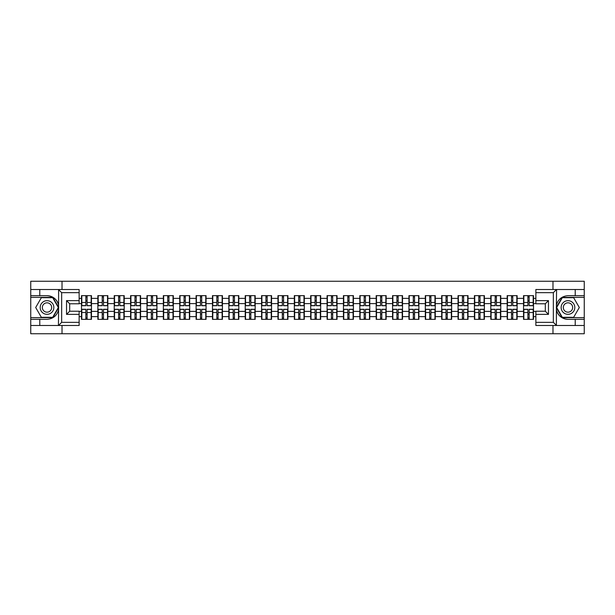 <?xml version="1.0" encoding="UTF-8"?>
<svg xmlns="http://www.w3.org/2000/svg" width="615" height="615" viewBox="0 0 615 615"><rect width="100%" height="100%" fill="white"/><g stroke="black" fill="none" stroke-linecap="round" stroke-linejoin="round"><path stroke-width="0.92" d="M79.135 292.648L61.654 292.648L58.417 289.504L79.135 289.504L79.135 303.772L69.687 303.772L69.687 311.228L79.135 311.228L79.135 325.496L58.417 325.496L58.602 309.783C56.972 315.68 53.113 318.854 47.017 319.308L30.75 319.308L30.75 333.737L584.25 333.737L584.25 297.376L562.133 297.376L556.291 307.5L562.133 317.624L584.25 317.624M535.865 322.352L553.346 322.352L556.583 325.496L535.865 325.496L535.865 311.228L545.313 311.228L545.313 303.772L535.865 303.772L535.865 289.504L556.583 289.504L556.398 305.217C558.028 299.321 561.887 296.146 567.983 295.692L584.25 295.692L584.25 281.263L552.977 281.263L552.977 289.504M552.977 325.496L552.977 333.737M552.977 281.263L30.75 281.263L30.75 317.624L52.867 317.624L58.709 307.5L52.867 297.376L30.75 297.376M62.023 333.737L62.023 325.496M62.023 289.504L62.023 281.263M535.865 298.367L533.505 298.367L533.505 295.638L523.534 295.638L523.534 303.618L517.138 303.618L517.138 311.382L523.534 311.382L523.534 303.618M535.865 316.633L533.505 316.633L533.505 319.362L523.534 319.362L523.534 316.633L517.138 316.633L517.138 319.362L507.167 319.362L507.167 316.633L500.764 316.633L500.764 319.362L490.793 319.362L490.793 316.633L484.389 316.633L484.389 319.362L474.419 319.362L474.419 316.633L468.023 316.633L468.023 319.362L458.052 319.362L458.052 316.633L451.648 316.633L451.648 319.362L441.678 319.362L441.678 316.633L435.274 316.633L435.274 319.362L425.303 319.362L425.303 316.633L418.9 316.633L418.9 319.362L408.937 319.362L408.937 316.633L402.533 316.633L402.533 319.362L392.562 319.362L392.562 316.633L386.159 316.633L386.159 319.362L376.188 319.362L376.188 316.633L369.784 316.633L369.784 319.362L359.813 319.362L359.813 316.633L353.417 316.633L353.417 319.362L343.447 319.362L343.447 316.633L337.043 316.633L337.043 319.362L327.072 319.362L327.072 316.633L320.669 316.633L320.669 319.362L310.698 319.362L310.698 316.633L304.302 316.633L304.302 319.362L294.331 319.362L294.331 316.633L287.928 316.633L287.928 319.362L277.957 319.362L277.957 316.633L271.553 316.633L271.553 319.362L261.583 319.362L261.583 316.633L255.187 316.633L255.187 319.362L245.216 319.362L245.216 316.633L238.812 316.633L238.812 319.362L228.842 319.362L228.842 316.633L222.438 316.633L222.438 319.362L212.467 319.362L212.467 316.633L206.063 316.633L206.063 319.362L196.1 319.362L196.1 316.633L189.697 316.633L189.697 319.362L179.726 319.362L179.726 316.633L173.322 316.633L173.322 319.362L163.352 319.362L163.352 316.633L156.948 316.633L156.948 319.362L146.977 319.362L146.977 316.633L140.581 316.633L140.581 319.362L130.611 319.362L130.611 316.633L124.207 316.633L124.207 319.362L114.236 319.362L114.236 316.633L107.833 316.633L107.833 319.362L97.862 319.362L97.862 316.633L91.466 316.633L91.466 319.362L81.495 319.362L81.495 316.633L79.135 316.633M79.135 298.367L81.495 298.367L81.495 303.618L79.135 303.618M523.534 298.367L517.138 298.367L517.138 295.638L507.167 295.638L507.167 298.367L500.764 298.367L500.764 295.638L490.793 295.638L490.793 298.367L484.389 298.367L484.389 295.638L474.419 295.638L474.419 298.367L468.023 298.367L468.023 295.638L458.052 295.638L458.052 298.367L451.648 298.367L451.648 295.638L441.678 295.638L441.678 298.367L435.274 298.367L435.274 295.638L425.303 295.638L425.303 298.367L418.9 298.367L418.9 295.638L408.937 295.638L408.937 298.367L402.533 298.367L402.533 295.638L392.562 295.638L392.562 298.367L386.159 298.367L386.159 295.638L376.188 295.638L376.188 298.367L369.784 298.367L369.784 295.638L359.813 295.638L359.813 298.367L353.417 298.367L353.417 295.638L343.447 295.638L343.447 298.367L337.043 298.367L337.043 295.638L327.072 295.638L327.072 298.367L320.669 298.367L320.669 295.638L310.698 295.638L310.698 298.367L304.302 298.367L304.302 295.638L294.331 295.638L294.331 298.367L287.928 298.367L287.928 295.638L277.957 295.638L277.957 298.367L271.553 298.367L271.553 295.638L261.583 295.638L261.583 298.367L255.187 298.367L255.187 295.638L245.216 295.638L245.216 298.367L238.812 298.367L238.812 295.638L228.842 295.638L228.842 298.367L222.438 298.367L222.438 295.638L212.467 295.638L212.467 298.367L206.063 298.367L206.063 295.638L196.1 295.638L196.1 298.367L189.697 298.367L189.697 295.638L179.726 295.638L179.726 298.367L173.322 298.367L173.322 295.638L163.352 295.638L163.352 298.367L156.948 298.367L156.948 295.638L146.977 295.638L146.977 298.367L140.581 298.367L140.581 295.638L130.611 295.638L130.611 298.367L124.207 298.367L124.207 295.638L114.236 295.638L114.236 298.367L107.833 298.367L107.833 295.638L97.862 295.638L97.862 298.367L91.466 298.367L91.466 295.638L81.495 295.638L81.495 298.367M523.534 311.382L523.534 316.633M517.138 311.382L517.138 316.633M517.138 298.367L517.138 303.618M500.764 311.382L507.167 311.382L507.167 303.618L500.764 303.618L500.764 316.633M507.167 311.382L507.167 316.633M507.167 298.367L507.167 303.618M500.764 298.367L500.764 303.618M484.389 311.382L490.793 311.382L490.793 303.618L484.389 303.618L484.389 316.633M490.793 311.382L490.793 316.633M490.793 298.367L490.793 303.618M484.389 298.367L484.389 303.618M468.023 311.382L474.419 311.382L474.419 303.618L468.023 303.618L468.023 316.633M474.419 311.382L474.419 316.633M474.419 298.367L474.419 303.618M468.023 298.367L468.023 303.618M451.648 311.382L458.052 311.382L458.052 303.618L451.648 303.618L451.648 316.633M458.052 311.382L458.052 316.633M458.052 298.367L458.052 303.618M451.648 298.367L451.648 303.618M435.274 311.382L441.678 311.382L441.678 303.618L435.274 303.618L435.274 316.633M441.678 311.382L441.678 316.633M441.678 298.367L441.678 303.618M435.274 298.367L435.274 303.618M418.9 311.382L425.303 311.382L425.303 303.618L418.9 303.618L418.9 316.633M425.303 311.382L425.303 316.633M425.303 298.367L425.303 303.618M418.9 298.367L418.9 303.618M402.533 311.382L408.937 311.382L408.937 303.618L402.533 303.618L402.533 316.633M408.937 311.382L408.937 316.633M408.937 298.367L408.937 303.618M402.533 298.367L402.533 303.618M386.159 311.382L392.562 311.382L392.562 303.618L386.159 303.618L386.159 316.633M392.562 311.382L392.562 316.633M392.562 298.367L392.562 303.618M386.159 298.367L386.159 303.618M369.784 311.382L376.188 311.382L376.188 303.618L369.784 303.618L369.784 316.633M376.188 311.382L376.188 316.633M376.188 298.367L376.188 303.618M369.784 298.367L369.784 303.618M353.417 311.382L359.813 311.382L359.813 303.618L353.417 303.618L353.417 316.633M359.813 311.382L359.813 316.633M359.813 298.367L359.813 303.618M353.417 298.367L353.417 303.618M337.043 311.382L343.447 311.382L343.447 303.618L337.043 303.618L337.043 316.633M343.447 311.382L343.447 316.633M343.447 298.367L343.447 303.618M337.043 298.367L337.043 303.618M320.669 311.382L327.072 311.382L327.072 303.618L320.669 303.618L320.669 316.633M327.072 311.382L327.072 316.633M327.072 298.367L327.072 303.618M320.669 298.367L320.669 303.618M304.302 311.382L310.698 311.382L310.698 303.618L304.302 303.618L304.302 316.633M310.698 311.382L310.698 316.633M310.698 298.367L310.698 303.618M304.302 298.367L304.302 303.618M287.928 311.382L294.331 311.382L294.331 303.618L287.928 303.618L287.928 316.633M294.331 311.382L294.331 316.633M294.331 298.367L294.331 303.618M287.928 298.367L287.928 303.618M271.553 311.382L277.957 311.382L277.957 303.618L271.553 303.618L271.553 316.633M277.957 311.382L277.957 316.633M277.957 298.367L277.957 303.618M271.553 298.367L271.553 303.618M255.187 311.382L261.583 311.382L261.583 303.618L255.187 303.618L255.187 316.633M261.583 311.382L261.583 316.633M261.583 298.367L261.583 303.618M255.187 298.367L255.187 303.618M238.812 311.382L245.216 311.382L245.216 303.618L238.812 303.618L238.812 316.633M245.216 311.382L245.216 316.633M245.216 298.367L245.216 303.618M238.812 298.367L238.812 303.618M222.438 311.382L228.842 311.382L228.842 303.618L222.438 303.618L222.438 316.633M228.842 311.382L228.842 316.633M228.842 298.367L228.842 303.618M222.438 298.367L222.438 303.618M206.063 311.382L212.467 311.382L212.467 303.618L206.063 303.618L206.063 316.633M212.467 311.382L212.467 316.633M212.467 298.367L212.467 303.618M206.063 298.367L206.063 303.618M189.697 311.382L196.1 311.382L196.1 303.618L189.697 303.618L189.697 316.633M196.1 311.382L196.1 316.633M196.1 298.367L196.1 303.618M189.697 298.367L189.697 303.618M173.322 311.382L179.726 311.382L179.726 303.618L173.322 303.618L173.322 316.633M179.726 311.382L179.726 316.633M179.726 298.367L179.726 303.618M173.322 298.367L173.322 303.618M156.948 311.382L163.352 311.382L163.352 303.618L156.948 303.618L156.948 316.633M163.352 311.382L163.352 316.633M163.352 298.367L163.352 303.618M156.948 298.367L156.948 303.618M140.581 311.382L146.977 311.382L146.977 303.618L140.581 303.618L140.581 316.633M146.977 311.382L146.977 316.633M146.977 298.367L146.977 303.618M140.581 298.367L140.581 303.618M124.207 311.382L130.611 311.382L130.611 303.618L124.207 303.618L124.207 316.633M130.611 311.382L130.611 316.633M130.611 298.367L130.611 303.618M124.207 298.367L124.207 303.618M107.833 311.382L114.236 311.382L114.236 303.618L107.833 303.618L107.833 316.633M114.236 311.382L114.236 316.633M114.236 298.367L114.236 303.618M107.833 298.367L107.833 303.618M91.466 311.382L97.862 311.382L97.862 303.618L91.466 303.618L91.466 316.633M97.862 311.382L97.862 316.633M97.862 298.367L97.862 303.618M91.466 298.367L91.466 303.618M79.135 311.382L81.495 311.382L81.495 303.618M81.495 311.382L81.495 316.633M535.865 303.618L533.505 303.618L533.505 311.382L535.865 311.382M533.505 311.382L533.505 316.633M533.505 298.367L533.505 303.618M91.151 295.638L91.151 305.716L87.107 305.716L87.107 295.638M85.846 295.638L85.846 305.716L81.81 305.716L81.81 295.638M85.846 297.007L87.107 297.007M87.107 300.889L85.846 300.889M81.81 319.362L81.81 309.284L85.846 309.284L85.846 319.362M87.107 319.362L87.107 309.284L91.151 309.284L91.151 319.362M87.107 317.993L85.846 317.993M85.846 314.111L87.107 314.111M43.604 301.596A6.819 6.819 0 0 0 41.113 310.913A6.819 6.819 0 0 0 50.43 313.404A6.819 6.819 0 0 0 52.928 304.087A6.819 6.819 0 0 0 43.604 301.596M44.68 303.456A4.674 4.674 0 0 0 42.973 309.837A4.674 4.674 0 0 0 49.354 311.544A4.674 4.674 0 0 0 51.06 305.163A4.674 4.674 0 0 0 44.68 303.456M58.348 307.5L52.682 317.309L41.351 317.309L35.685 307.5L41.351 297.691L52.682 297.691L58.348 307.5M571.397 301.596A6.819 6.819 0 0 0 562.072 304.087A6.819 6.819 0 0 0 564.57 313.404A6.819 6.819 0 0 0 573.887 310.913A6.819 6.819 0 0 0 571.397 301.596M570.32 303.456A4.674 4.674 0 0 0 563.94 305.163A4.674 4.674 0 0 0 565.646 311.544A4.674 4.674 0 0 0 572.027 309.837A4.674 4.674 0 0 0 570.32 303.456M573.649 317.309L562.318 317.309L556.652 307.5L562.318 297.691L573.649 297.691L579.315 307.5L573.649 317.309M39.775 319.308L39.775 325.496L30.75 325.496M58.417 325.496L39.775 325.496M30.75 319.308L30.75 317.624M58.417 289.504L39.775 289.504L39.775 295.692L30.75 295.692M39.775 289.504L30.75 289.504M47.017 295.692A11.808 11.808 0 0 1 58.602 305.217C56.972 299.321 53.113 296.146 47.017 295.692L39.775 295.692M58.602 309.783L58.602 289.596M69.687 303.772L66.535 300.627L79.135 300.627M79.135 314.373L66.535 314.373L69.687 311.228M58.602 325.404L61.654 322.352L79.135 322.352M575.225 295.692L575.225 289.504L584.25 289.504M556.583 289.504L575.225 289.504M584.25 295.692L584.25 297.376M556.583 325.496L575.225 325.496L575.225 319.308L584.25 319.308M575.225 325.496L584.25 325.496M567.983 319.308A11.808 11.808 0 0 1 556.398 309.783C558.028 315.68 561.887 318.854 567.983 319.308L575.225 319.308M556.398 305.217L556.398 325.404M545.313 311.228L548.465 314.373L535.865 314.373M535.865 300.627L548.465 300.627L545.313 303.772M556.398 289.596L553.346 292.648L535.865 292.648M107.517 295.638L107.517 305.716L103.481 305.716L103.481 295.638M102.221 295.638L102.221 305.716L98.177 305.716L98.177 295.638M102.221 297.007L103.481 297.007M103.481 300.889L102.221 300.889M123.892 295.638L123.892 305.716L119.848 305.716L119.848 295.638M118.595 295.638L118.595 305.716L114.551 305.716L114.551 295.638M118.595 297.007L119.848 297.007M119.848 300.889L118.595 300.889M140.266 295.638L140.266 305.716L136.222 305.716L136.222 295.638M134.962 295.638L134.962 305.716L130.926 305.716L130.926 295.638M134.962 297.007L136.222 297.007M136.222 300.889L134.962 300.889M156.633 295.638L156.633 305.716L152.597 305.716L152.597 295.638M151.336 295.638L151.336 305.716L147.293 305.716L147.293 295.638M151.336 297.007L152.597 297.007M152.597 300.889L151.336 300.889M173.007 295.638L173.007 305.716L168.971 305.716L168.971 295.638M167.71 295.638L167.71 305.716L163.667 305.716L163.667 295.638M167.71 297.007L168.971 297.007M168.971 300.889L167.71 300.889M98.177 319.362L98.177 309.284L102.221 309.284L102.221 319.362M103.481 319.362L103.481 309.284L107.517 309.284L107.517 319.362M103.481 317.993L102.221 317.993M102.221 314.111L103.481 314.111M114.551 319.362L114.551 309.284L118.595 309.284L118.595 319.362M119.848 319.362L119.848 309.284L123.892 309.284L123.892 319.362M119.848 317.993L118.595 317.993M118.595 314.111L119.848 314.111M130.926 319.362L130.926 309.284L134.962 309.284L134.962 319.362M136.222 319.362L136.222 309.284L140.266 309.284L140.266 319.362M136.222 317.993L134.962 317.993M134.962 314.111L136.222 314.111M147.293 319.362L147.293 309.284L151.336 309.284L151.336 319.362M152.597 319.362L152.597 309.284L156.633 309.284L156.633 319.362M152.597 317.993L151.336 317.993M151.336 314.111L152.597 314.111M163.667 319.362L163.667 309.284L167.71 309.284L167.71 319.362M168.971 319.362L168.971 309.284L173.007 309.284L173.007 319.362M168.971 317.993L167.71 317.993M167.71 314.111L168.971 314.111M189.382 295.638L189.382 305.716L185.338 305.716L185.338 295.638M184.077 295.638L184.077 305.716L180.041 305.716L180.041 295.638M184.077 297.007L185.338 297.007M185.338 300.889L184.077 300.889M180.041 319.362L180.041 309.284L184.077 309.284L184.077 319.362M185.338 319.362L185.338 309.284L189.382 309.284L189.382 319.362M185.338 317.993L184.077 317.993M184.077 314.111L185.338 314.111M205.756 295.638L205.756 305.716L201.712 305.716L201.712 295.638M200.452 295.638L200.452 305.716L196.408 305.716L196.408 295.638M200.452 297.007L201.712 297.007M201.712 300.889L200.452 300.889M196.408 319.362L196.408 309.284L200.452 309.284L200.452 319.362M201.712 319.362L201.712 309.284L205.756 309.284L205.756 319.362M201.712 317.993L200.452 317.993M200.452 314.111L201.712 314.111M222.123 295.638L222.123 305.716L218.087 305.716L218.087 295.638M216.826 295.638L216.826 305.716L212.782 305.716L212.782 295.638M216.826 297.007L218.087 297.007M218.087 300.889L216.826 300.889M212.782 319.362L212.782 309.284L216.826 309.284L216.826 319.362M218.087 319.362L218.087 309.284L222.123 309.284L222.123 319.362M218.087 317.993L216.826 317.993M216.826 314.111L218.087 314.111M238.497 295.638L238.497 305.716L234.453 305.716L234.453 295.638M233.193 295.638L233.193 305.716L229.157 305.716L229.157 295.638M233.193 297.007L234.453 297.007M234.453 300.889L233.193 300.889M229.157 319.362L229.157 309.284L233.193 309.284L233.193 319.362M234.453 319.362L234.453 309.284L238.497 309.284L238.497 319.362M234.453 317.993L233.193 317.993M233.193 314.111L234.453 314.111M254.871 295.638L254.871 305.716L250.828 305.716L250.828 295.638M249.567 295.638L249.567 305.716L245.531 305.716L245.531 295.638M249.567 297.007L250.828 297.007M250.828 300.889L249.567 300.889M245.531 319.362L245.531 309.284L249.567 309.284L249.567 319.362M250.828 319.362L250.828 309.284L254.871 309.284L254.871 319.362M250.828 317.993L249.567 317.993M249.567 314.111L250.828 314.111M271.238 295.638L271.238 305.716L267.202 305.716L267.202 295.638M265.941 295.638L265.941 305.716L261.898 305.716L261.898 295.638M265.941 297.007L267.202 297.007M267.202 300.889L265.941 300.889M261.898 319.362L261.898 309.284L265.941 309.284L265.941 319.362M267.202 319.362L267.202 309.284L271.238 309.284L271.238 319.362M267.202 317.993L265.941 317.993M265.941 314.111L267.202 314.111M287.612 295.638L287.612 305.716L283.569 305.716L283.569 295.638M282.316 295.638L282.316 305.716L278.272 305.716L278.272 295.638M282.316 297.007L283.569 297.007M283.569 300.889L282.316 300.889M278.272 319.362L278.272 309.284L282.316 309.284L282.316 319.362M283.569 319.362L283.569 309.284L287.612 309.284L287.612 319.362M283.569 317.993L282.316 317.993M282.316 314.111L283.569 314.111M303.987 295.638L303.987 305.716L299.943 305.716L299.943 295.638M298.682 295.638L298.682 305.716L294.647 305.716L294.647 295.638M298.682 297.007L299.943 297.007M299.943 300.889L298.682 300.889M294.647 319.362L294.647 309.284L298.682 309.284L298.682 319.362M299.943 319.362L299.943 309.284L303.987 309.284L303.987 319.362M299.943 317.993L298.682 317.993M298.682 314.111L299.943 314.111M320.354 295.638L320.354 305.716L316.318 305.716L316.318 295.638M315.057 295.638L315.057 305.716L311.013 305.716L311.013 295.638M315.057 297.007L316.318 297.007M316.318 300.889L315.057 300.889M311.013 319.362L311.013 309.284L315.057 309.284L315.057 319.362M316.318 319.362L316.318 309.284L320.354 309.284L320.354 319.362M316.318 317.993L315.057 317.993M315.057 314.111L316.318 314.111M336.728 295.638L336.728 305.716L332.684 305.716L332.684 295.638M331.431 295.638L331.431 305.716L327.388 305.716L327.388 295.638M331.431 297.007L332.684 297.007M332.684 300.889L331.431 300.889M327.388 319.362L327.388 309.284L331.431 309.284L331.431 319.362M332.684 319.362L332.684 309.284L336.728 309.284L336.728 319.362M332.684 317.993L331.431 317.993M331.431 314.111L332.684 314.111M353.102 295.638L353.102 305.716L349.059 305.716L349.059 295.638M347.798 295.638L347.798 305.716L343.762 305.716L343.762 295.638M347.798 297.007L349.059 297.007M349.059 300.889L347.798 300.889M343.762 319.362L343.762 309.284L347.798 309.284L347.798 319.362M349.059 319.362L349.059 309.284L353.102 309.284L353.102 319.362M349.059 317.993L347.798 317.993M347.798 314.111L349.059 314.111M369.469 295.638L369.469 305.716L365.433 305.716L365.433 295.638M364.172 295.638L364.172 305.716L360.129 305.716L360.129 295.638M364.172 297.007L365.433 297.007M365.433 300.889L364.172 300.889M360.129 319.362L360.129 309.284L364.172 309.284L364.172 319.362M365.433 319.362L365.433 309.284L369.469 309.284L369.469 319.362M365.433 317.993L364.172 317.993M364.172 314.111L365.433 314.111M385.843 295.638L385.843 305.716L381.807 305.716L381.807 295.638M380.547 295.638L380.547 305.716L376.503 305.716L376.503 295.638M380.547 297.007L381.807 297.007M381.807 300.889L380.547 300.889M376.503 319.362L376.503 309.284L380.547 309.284L380.547 319.362M381.807 319.362L381.807 309.284L385.843 309.284L385.843 319.362M381.807 317.993L380.547 317.993M380.547 314.111L381.807 314.111M402.218 295.638L402.218 305.716L398.174 305.716L398.174 295.638M396.913 295.638L396.913 305.716L392.877 305.716L392.877 295.638M396.913 297.007L398.174 297.007M398.174 300.889L396.913 300.889M392.877 319.362L392.877 309.284L396.913 309.284L396.913 319.362M398.174 319.362L398.174 309.284L402.218 309.284L402.218 319.362M398.174 317.993L396.913 317.993M396.913 314.111L398.174 314.111M418.592 295.638L418.592 305.716L414.548 305.716L414.548 295.638M413.288 295.638L413.288 305.716L409.244 305.716L409.244 295.638M413.288 297.007L414.548 297.007M414.548 300.889L413.288 300.889M409.244 319.362L409.244 309.284L413.288 309.284L413.288 319.362M414.548 319.362L414.548 309.284L418.592 309.284L418.592 319.362M414.548 317.993L413.288 317.993M413.288 314.111L414.548 314.111M434.959 295.638L434.959 305.716L430.923 305.716L430.923 295.638M429.662 295.638L429.662 305.716L425.618 305.716L425.618 295.638M429.662 297.007L430.923 297.007M430.923 300.889L429.662 300.889M425.618 319.362L425.618 309.284L429.662 309.284L429.662 319.362M430.923 319.362L430.923 309.284L434.959 309.284L434.959 319.362M430.923 317.993L429.662 317.993M429.662 314.111L430.923 314.111M451.333 295.638L451.333 305.716L447.29 305.716L447.29 295.638M446.029 295.638L446.029 305.716L441.993 305.716L441.993 295.638M446.029 297.007L447.29 297.007M447.29 300.889L446.029 300.889M441.993 319.362L441.993 309.284L446.029 309.284L446.029 319.362M447.29 319.362L447.29 309.284L451.333 309.284L451.333 319.362M447.29 317.993L446.029 317.993M446.029 314.111L447.29 314.111M467.707 295.638L467.707 305.716L463.664 305.716L463.664 295.638M462.403 295.638L462.403 305.716L458.367 305.716L458.367 295.638M462.403 297.007L463.664 297.007M463.664 300.889L462.403 300.889M458.367 319.362L458.367 309.284L462.403 309.284L462.403 319.362M463.664 319.362L463.664 309.284L467.707 309.284L467.707 319.362M463.664 317.993L462.403 317.993M462.403 314.111L463.664 314.111M484.074 295.638L484.074 305.716L480.038 305.716L480.038 295.638M478.777 295.638L478.777 305.716L474.734 305.716L474.734 295.638M478.777 297.007L480.038 297.007M480.038 300.889L478.777 300.889M474.734 319.362L474.734 309.284L478.777 309.284L478.777 319.362M480.038 319.362L480.038 309.284L484.074 309.284L484.074 319.362M480.038 317.993L478.777 317.993M478.777 314.111L480.038 314.111M500.449 295.638L500.449 305.716L496.405 305.716L496.405 295.638M495.152 295.638L495.152 305.716L491.108 305.716L491.108 295.638M495.152 297.007L496.405 297.007M496.405 300.889L495.152 300.889M491.108 319.362L491.108 309.284L495.152 309.284L495.152 319.362M496.405 319.362L496.405 309.284L500.449 309.284L500.449 319.362M496.405 317.993L495.152 317.993M495.152 314.111L496.405 314.111M516.823 295.638L516.823 305.716L512.779 305.716L512.779 295.638M511.519 295.638L511.519 305.716L507.483 305.716L507.483 295.638M511.519 297.007L512.779 297.007M512.779 300.889L511.519 300.889M507.483 319.362L507.483 309.284L511.519 309.284L511.519 319.362M512.779 319.362L512.779 309.284L516.823 309.284L516.823 319.362M512.779 317.993L511.519 317.993M511.519 314.111L512.779 314.111M533.19 295.638L533.19 305.716L529.154 305.716L529.154 295.638M527.893 295.638L527.893 305.716L523.849 305.716L523.849 295.638M527.893 297.007L529.154 297.007M529.154 300.889L527.893 300.889M523.849 319.362L523.849 309.284L527.893 309.284L527.893 319.362M529.154 319.362L529.154 309.284L533.19 309.284L533.19 319.362M529.154 317.993L527.893 317.993M527.893 314.111L529.154 314.111M85.846 302.48L81.81 302.48M85.846 305.578L81.81 305.578M91.151 302.48L87.107 302.48M91.151 305.578L87.107 305.578M87.107 312.52L91.151 312.52M87.107 309.422L91.151 309.422M81.81 312.52L85.846 312.52M81.81 309.422L85.846 309.422M61.654 292.648L61.654 322.352M66.535 314.373L66.535 300.627M553.346 322.352L553.346 292.648M548.465 300.627L548.465 314.373M102.221 302.48L98.177 302.48M102.221 305.578L98.177 305.578M107.517 302.48L103.481 302.48M107.517 305.578L103.481 305.578M118.595 302.48L114.551 302.48M118.595 305.578L114.551 305.578M123.892 302.48L119.848 302.48M123.892 305.578L119.848 305.578M134.962 302.48L130.926 302.48M134.962 305.578L130.926 305.578M140.266 302.48L136.222 302.48M140.266 305.578L136.222 305.578M151.336 302.48L147.293 302.48M151.336 305.578L147.293 305.578M156.633 302.48L152.597 302.48M156.633 305.578L152.597 305.578M167.71 302.48L163.667 302.48M167.71 305.578L163.667 305.578M173.007 302.48L168.971 302.48M173.007 305.578L168.971 305.578M103.481 312.52L107.517 312.52M103.481 309.422L107.517 309.422M98.177 312.52L102.221 312.52M98.177 309.422L102.221 309.422M119.848 312.52L123.892 312.52M119.848 309.422L123.892 309.422M114.551 312.52L118.595 312.52M114.551 309.422L118.595 309.422M136.222 312.52L140.266 312.52M136.222 309.422L140.266 309.422M130.926 312.52L134.962 312.52M130.926 309.422L134.962 309.422M152.597 312.52L156.633 312.52M152.597 309.422L156.633 309.422M147.293 312.52L151.336 312.52M147.293 309.422L151.336 309.422M168.971 312.52L173.007 312.52M168.971 309.422L173.007 309.422M163.667 312.52L167.71 312.52M163.667 309.422L167.71 309.422M184.077 302.48L180.041 302.48M184.077 305.578L180.041 305.578M189.382 302.48L185.338 302.48M189.382 305.578L185.338 305.578M185.338 312.52L189.382 312.52M185.338 309.422L189.382 309.422M180.041 312.52L184.077 312.52M180.041 309.422L184.077 309.422M200.452 302.48L196.408 302.48M200.452 305.578L196.408 305.578M205.756 302.48L201.712 302.48M205.756 305.578L201.712 305.578M201.712 312.52L205.756 312.52M201.712 309.422L205.756 309.422M196.408 312.52L200.452 312.52M196.408 309.422L200.452 309.422M216.826 302.48L212.782 302.48M216.826 305.578L212.782 305.578M222.123 302.48L218.087 302.48M222.123 305.578L218.087 305.578M218.087 312.52L222.123 312.52M218.087 309.422L222.123 309.422M212.782 312.52L216.826 312.52M212.782 309.422L216.826 309.422M233.193 302.48L229.157 302.48M233.193 305.578L229.157 305.578M238.497 302.48L234.453 302.48M238.497 305.578L234.453 305.578M234.453 312.52L238.497 312.52M234.453 309.422L238.497 309.422M229.157 312.52L233.193 312.52M229.157 309.422L233.193 309.422M249.567 302.48L245.531 302.48M249.567 305.578L245.531 305.578M254.871 302.48L250.828 302.48M254.871 305.578L250.828 305.578M250.828 312.52L254.871 312.52M250.828 309.422L254.871 309.422M245.531 312.52L249.567 312.52M245.531 309.422L249.567 309.422M265.941 302.48L261.898 302.48M265.941 305.578L261.898 305.578M271.238 302.48L267.202 302.48M271.238 305.578L267.202 305.578M267.202 312.52L271.238 312.52M267.202 309.422L271.238 309.422M261.898 312.52L265.941 312.52M261.898 309.422L265.941 309.422M282.316 302.48L278.272 302.48M282.316 305.578L278.272 305.578M287.612 302.48L283.569 302.48M287.612 305.578L283.569 305.578M283.569 312.52L287.612 312.52M283.569 309.422L287.612 309.422M278.272 312.52L282.316 312.52M278.272 309.422L282.316 309.422M298.682 302.48L294.647 302.48M298.682 305.578L294.647 305.578M303.987 302.48L299.943 302.48M303.987 305.578L299.943 305.578M299.943 312.52L303.987 312.52M299.943 309.422L303.987 309.422M294.647 312.52L298.682 312.52M294.647 309.422L298.682 309.422M315.057 302.48L311.013 302.48M315.057 305.578L311.013 305.578M320.354 302.48L316.318 302.48M320.354 305.578L316.318 305.578M316.318 312.52L320.354 312.52M316.318 309.422L320.354 309.422M311.013 312.52L315.057 312.52M311.013 309.422L315.057 309.422M331.431 302.48L327.388 302.48M331.431 305.578L327.388 305.578M336.728 302.48L332.684 302.48M336.728 305.578L332.684 305.578M332.684 312.52L336.728 312.52M332.684 309.422L336.728 309.422M327.388 312.52L331.431 312.52M327.388 309.422L331.431 309.422M347.798 302.48L343.762 302.48M347.798 305.578L343.762 305.578M353.102 302.48L349.059 302.48M353.102 305.578L349.059 305.578M349.059 312.52L353.102 312.52M349.059 309.422L353.102 309.422M343.762 312.52L347.798 312.52M343.762 309.422L347.798 309.422M364.172 302.48L360.129 302.48M364.172 305.578L360.129 305.578M369.469 302.48L365.433 302.48M369.469 305.578L365.433 305.578M365.433 312.52L369.469 312.52M365.433 309.422L369.469 309.422M360.129 312.52L364.172 312.52M360.129 309.422L364.172 309.422M380.547 302.48L376.503 302.48M380.547 305.578L376.503 305.578M385.843 302.48L381.807 302.48M385.843 305.578L381.807 305.578M381.807 312.52L385.843 312.52M381.807 309.422L385.843 309.422M376.503 312.52L380.547 312.52M376.503 309.422L380.547 309.422M396.913 302.48L392.877 302.48M396.913 305.578L392.877 305.578M402.218 302.48L398.174 302.48M402.218 305.578L398.174 305.578M398.174 312.52L402.218 312.52M398.174 309.422L402.218 309.422M392.877 312.52L396.913 312.52M392.877 309.422L396.913 309.422M413.288 302.48L409.244 302.48M413.288 305.578L409.244 305.578M418.592 302.48L414.548 302.48M418.592 305.578L414.548 305.578M414.548 312.52L418.592 312.52M414.548 309.422L418.592 309.422M409.244 312.52L413.288 312.52M409.244 309.422L413.288 309.422M429.662 302.48L425.618 302.48M429.662 305.578L425.618 305.578M434.959 302.48L430.923 302.48M434.959 305.578L430.923 305.578M430.923 312.52L434.959 312.52M430.923 309.422L434.959 309.422M425.618 312.52L429.662 312.52M425.618 309.422L429.662 309.422M446.029 302.48L441.993 302.48M446.029 305.578L441.993 305.578M451.333 302.48L447.29 302.48M451.333 305.578L447.29 305.578M447.29 312.52L451.333 312.52M447.29 309.422L451.333 309.422M441.993 312.52L446.029 312.52M441.993 309.422L446.029 309.422M462.403 302.48L458.367 302.48M462.403 305.578L458.367 305.578M467.707 302.48L463.664 302.48M467.707 305.578L463.664 305.578M463.664 312.52L467.707 312.52M463.664 309.422L467.707 309.422M458.367 312.52L462.403 312.52M458.367 309.422L462.403 309.422M478.777 302.48L474.734 302.48M478.777 305.578L474.734 305.578M484.074 302.48L480.038 302.48M484.074 305.578L480.038 305.578M480.038 312.52L484.074 312.52M480.038 309.422L484.074 309.422M474.734 312.52L478.777 312.52M474.734 309.422L478.777 309.422M495.152 302.48L491.108 302.48M495.152 305.578L491.108 305.578M500.449 302.48L496.405 302.48M500.449 305.578L496.405 305.578M496.405 312.52L500.449 312.52M496.405 309.422L500.449 309.422M491.108 312.52L495.152 312.52M491.108 309.422L495.152 309.422M511.519 302.48L507.483 302.48M511.519 305.578L507.483 305.578M516.823 302.48L512.779 302.48M516.823 305.578L512.779 305.578M512.779 312.52L516.823 312.52M512.779 309.422L516.823 309.422M507.483 312.52L511.519 312.52M507.483 309.422L511.519 309.422M527.893 302.48L523.849 302.48M527.893 305.578L523.849 305.578M533.19 302.48L529.154 302.48M533.19 305.578L529.154 305.578M529.154 312.52L533.19 312.52M529.154 309.422L533.19 309.422M523.849 312.52L527.893 312.52M523.849 309.422L527.893 309.422"/></g></svg>
